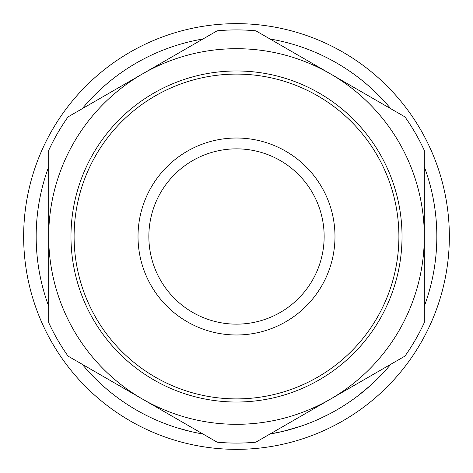 <?xml version="1.0" encoding="UTF-8"?>
<svg xmlns="http://www.w3.org/2000/svg" width="473" height="473" viewBox="0 0 473 473"><rect width="100%" height="100%" fill="white"/><g stroke="black" fill="none" stroke-linecap="round" stroke-linejoin="round"><path stroke-width="0.71" d="M138.015 236.5A98.485 98.485 0 0 1 236.5 138.015A98.485 98.485 0 0 1 334.985 236.5A98.485 98.485 0 0 1 236.5 334.985A98.485 98.485 0 0 1 138.015 236.5M324.147 236.5A87.647 87.647 0 0 0 236.5 148.853A87.647 87.647 0 0 0 148.853 236.5A87.647 87.647 0 0 0 236.5 324.147A87.647 87.647 0 0 0 324.147 236.5M388.954 366.463L387.807 367.793M386.973 368.751L385.696 370.188M363.223 391.656L360.337 393.968M359.9 394.311L358.676 395.262M370.483 385.43L358.096 395.706M331.449 412.899L329.545 413.91M329.279 414.046L318.891 419.102M318.329 419.356L312.759 421.745M351.947 400.223L349.399 401.985M306.126 424.34L300.674 426.274M300.142 426.451L282.748 431.417L270.03 434.001A200.327 200.327 0 0 0 390.775 364.293L388.079 367.48M200.487 433.564L199.689 433.416M196.076 432.706L193.9 432.245M191.429 431.695L177.588 427.97M187.077 430.637L185.487 430.223M449.35 236.5A212.85 212.85 0 0 1 236.5 449.35A212.85 212.85 0 0 1 23.65 236.5A212.85 212.85 0 0 1 236.5 23.65A212.85 212.85 0 0 1 449.35 236.5M74.101 236.5A162.399 162.399 0 0 0 236.5 398.899A162.399 162.399 0 0 0 398.899 236.5A162.399 162.399 0 0 0 236.5 74.101A162.399 162.399 0 0 0 74.101 236.5M402.026 236.5A165.526 165.526 0 0 1 236.5 402.026A165.526 165.526 0 0 1 70.974 236.5A165.526 165.526 0 0 1 236.5 70.974A165.526 165.526 0 0 1 402.026 236.5M424.311 166.786A200.327 200.327 0 0 1 424.311 306.214M202.97 434.001A200.327 200.327 0 0 1 82.225 364.293M48.689 306.214A200.327 200.327 0 0 1 48.689 166.786M82.225 108.707A200.327 200.327 0 0 1 202.97 38.999M270.03 38.999A200.327 200.327 0 0 1 390.775 108.707M48.689 322.562A206.589 206.589 0 0 0 68.059 356.116L142.598 399.147A187.811 187.811 0 0 0 424.311 236.5A187.811 187.811 0 0 0 142.598 73.853A187.811 187.811 0 0 0 142.598 399.147L217.131 442.178A206.589 206.589 0 0 0 255.869 442.178L404.941 356.116A206.589 206.589 0 0 0 424.311 322.562L424.311 150.438A206.589 206.589 0 0 0 404.941 116.884L255.869 30.822A206.589 206.589 0 0 0 217.131 30.822L68.059 116.884A206.589 206.589 0 0 0 48.689 150.438L48.689 322.562M345.982 404.267L344.539 405.201M343.765 405.692L342.115 406.727M328.463 414.472L326.429 415.513M325.436 416.009L323.526 416.938M322.61 417.375L320.954 418.156M367.84 387.771L361.833 392.779M376.366 379.925L370.507 385.406"/></g></svg>
